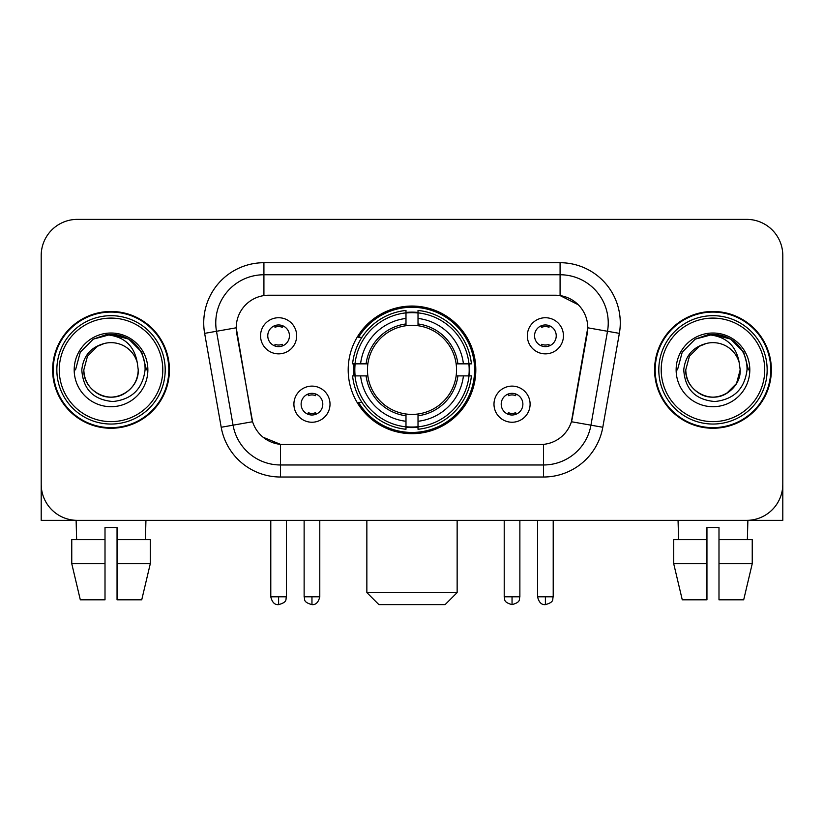 <?xml version="1.0" encoding="UTF-8"?>
<svg xmlns="http://www.w3.org/2000/svg" width="824" height="824" viewBox="0 0 824 824"><rect width="100%" height="100%" fill="white"/><g stroke="black" fill="none" stroke-linecap="round" stroke-linejoin="round"><path stroke-width="1.24" d="M348.192 369.863A63.809 63.809 0 0 0 412 433.671A63.809 63.809 0 0 0 475.808 369.863A63.809 63.809 0 0 0 412 306.054A63.809 63.809 0 0 0 348.192 369.863M530.1 404.172A18.056 18.056 0 0 1 512.044 422.238A18.056 18.056 0 0 1 493.988 404.172A18.056 18.056 0 0 1 512.044 386.116A18.056 18.056 0 0 1 530.1 404.172M501.208 404.172A10.836 10.836 0 0 0 512.044 415.008A10.836 10.836 0 0 0 522.88 404.172A10.836 10.836 0 0 0 512.044 393.336A10.836 10.836 0 0 0 501.208 404.172M330.012 404.172A18.056 18.056 0 0 1 311.956 422.238A18.056 18.056 0 0 1 293.9 404.172A18.056 18.056 0 0 1 311.956 386.116A18.056 18.056 0 0 1 330.012 404.172M301.121 404.172A10.836 10.836 0 0 0 311.956 415.008A10.836 10.836 0 0 0 322.792 404.172A10.836 10.836 0 0 0 311.956 393.336A10.836 10.836 0 0 0 301.121 404.172M563.451 335.79A18.056 18.056 0 0 1 545.395 353.857A18.056 18.056 0 0 1 527.329 335.79A18.056 18.056 0 0 1 545.395 317.734A18.056 18.056 0 0 1 563.451 335.79M534.56 335.79A10.836 10.836 0 0 0 545.395 346.626A10.836 10.836 0 0 0 556.231 335.79A10.836 10.836 0 0 0 545.395 324.955A10.836 10.836 0 0 0 534.56 335.79M296.671 335.79A18.056 18.056 0 0 1 278.605 353.857A18.056 18.056 0 0 1 260.549 335.79A18.056 18.056 0 0 1 278.605 317.734A18.056 18.056 0 0 1 296.671 335.79M267.769 335.79A10.836 10.836 0 0 0 278.605 346.626A10.836 10.836 0 0 0 289.44 335.79A10.836 10.836 0 0 0 278.605 324.955A10.836 10.836 0 0 0 267.769 335.79M221.203 427.265L204.64 333.359A60.193 60.193 0 0 1 263.917 262.712L560.083 262.712A60.193 60.193 0 0 1 619.36 333.359L602.797 427.265A60.193 60.193 0 0 1 543.521 477.014L280.479 477.014A60.193 60.193 0 0 1 221.203 427.265L252.587 421.733L236.725 333.37A32.507 32.507 0 0 1 268.737 295.219L555.263 295.219A32.507 32.507 0 0 1 587.275 333.37L572.412 417.644A32.507 32.507 0 0 1 540.4 444.507L283.6 444.507A32.507 32.507 0 0 1 251.588 417.644L236.231 327.798L216.496 331.279A48.153 48.153 0 0 1 263.917 274.752L560.083 274.752A48.153 48.153 0 0 1 607.504 331.279L590.942 425.174A48.153 48.153 0 0 1 543.521 464.973L280.479 464.973A48.153 48.153 0 0 1 233.058 425.174L216.496 331.279A48.153 48.153 0 0 1 215.764 322.915M353.918 375.888A58.391 58.391 0 0 1 353.918 363.848M52.633 369.863A58.391 58.391 0 0 0 111.024 428.253A58.391 58.391 0 0 0 169.414 369.863A58.391 58.391 0 0 0 111.024 311.472A58.391 58.391 0 0 0 52.633 369.863M654.586 369.863A58.391 58.391 0 0 0 712.976 428.253A58.391 58.391 0 0 0 771.367 369.863A58.391 58.391 0 0 0 712.976 311.472A58.391 58.391 0 0 0 654.586 369.863M263.917 262.712L263.917 295.579L555.263 295.219L560.083 295.579L578.242 304.736M236.231 327.725L236.591 322.915M540.4 444.507L283.6 444.507M280.479 477.014L280.479 444.352L263.124 437.256M607.504 331.279L587.769 327.798L571.413 421.733L590.942 425.174L607.504 331.279L619.36 333.359M572.412 417.644L572.216 418.664M251.784 418.664L251.588 417.644M782.8 255.492A36.112 36.112 0 0 0 746.688 219.38L77.312 219.38A36.112 36.112 0 0 0 41.2 255.492L41.2 484.234A36.112 36.112 0 0 0 77.312 520.346L746.688 520.346A36.112 36.112 0 0 0 782.8 484.234L782.8 255.492L782.8 520.346L643.153 520.346M41.2 255.492L41.2 520.346L180.847 520.346M746.688 219.38L77.312 219.38M77.312 520.346L746.688 520.346M71.76 539.617L71.76 563.688L80.309 599.81L71.76 563.688L71.76 539.617L105.009 539.617L105.009 527.576L117.049 527.576L117.049 539.617L150.298 539.617L150.298 563.688L141.738 599.81L150.298 563.688L117.049 563.688L117.049 539.617M145.941 520.346L145.415 539.617M105.009 539.617L105.009 599.81L80.309 599.81M71.76 563.688L105.009 563.688M141.738 599.81L117.049 599.81L117.049 563.688M76.117 520.346L76.632 539.617M162.792 369.863A51.768 51.768 0 0 0 111.024 318.095A51.768 51.768 0 0 0 59.256 369.863A51.768 51.768 0 0 0 111.024 421.631A51.768 51.768 0 0 0 162.792 369.863M165.202 369.863A54.178 54.178 0 0 0 111.024 315.685A54.178 54.178 0 0 0 56.846 369.863A54.178 54.178 0 0 0 111.024 424.041A54.178 54.178 0 0 0 165.202 369.863M168.817 369.863A57.783 57.783 0 0 0 111.024 312.08A57.783 57.783 0 0 0 53.241 369.863A57.783 57.783 0 0 0 111.024 427.646A57.783 57.783 0 0 0 168.817 369.863M137.258 362.632L138.236 369.863C137.865 380.122 133.333 387.98 124.63 393.429C107.676 404.285 82.894 389.979 83.821 369.863L87.468 356.256L97.417 346.296L104.277 343.505C90.795 347.172 83.306 355.958 81.803 369.863C83.08 389.299 93.452 399.856 112.929 401.535C131.974 399.444 142.686 388.887 145.076 369.863C145.292 358.44 141.058 348.995 132.376 341.517C124.475 335.759 115.69 333.493 106.028 334.729C123.816 336.141 134.23 345.441 137.258 362.632L138.236 369.863C137.865 380.122 133.333 387.98 124.63 393.429C107.676 404.285 82.894 389.979 83.821 369.863L87.468 356.256L97.417 346.296L104.277 343.505L97.417 346.296L87.468 356.256L83.821 369.863L87.468 356.256L97.417 346.296L104.277 343.505L97.417 346.296L87.468 356.256L83.821 369.863L87.468 356.256L97.417 346.296L104.277 343.505L97.417 346.296L87.468 356.256L83.821 369.863L87.468 356.256L97.417 346.296L104.277 343.505A27.213 27.213 0 0 1 137.258 362.632L138.236 369.863C139.163 389.979 114.382 404.285 97.417 393.429C88.724 387.98 84.182 380.122 83.821 369.863C82.894 389.979 107.676 404.285 124.63 393.429C133.333 387.98 137.865 380.122 138.236 369.863C137.865 380.122 133.333 387.98 124.63 393.429C107.676 404.285 82.894 389.979 83.821 369.863C82.894 389.979 107.676 404.285 124.63 393.429C133.333 387.98 137.865 380.122 138.236 369.863C139.163 389.979 114.382 404.285 97.417 393.429C88.724 387.98 84.182 380.122 83.821 369.863M74.191 369.863A36.843 36.843 0 0 0 111.024 406.706A36.843 36.843 0 0 0 147.867 369.863A36.843 36.843 0 0 0 111.024 333.02A36.843 36.843 0 0 0 74.191 369.863M113.815 396.931L112.95 397.003M106.028 334.729L93.287 339.138L80.299 352.126L75.54 369.863L80.299 352.126L93.287 339.138L111.024 334.379L128.771 339.138L141.759 352.126L146.507 369.863L141.759 352.126L128.771 339.138L111.024 334.379L93.287 339.138L80.299 352.126L75.54 369.863L80.299 352.126L93.287 339.138L111.024 334.379L128.771 339.138L141.759 352.126L146.507 369.863L141.759 352.126L128.771 339.138L111.024 334.379L93.287 339.138L80.299 352.126L75.54 369.863L80.299 352.126L93.287 339.138L111.024 334.379L128.771 339.138L141.759 352.126L146.507 369.863M445.104 604.62L378.896 604.62L366.855 592.58L457.145 592.58L445.104 604.62M418.015 426.853L418.015 429.273A59.709 59.709 0 0 0 471.41 375.888L468.99 375.888A57.309 57.309 0 0 1 418.015 426.853L418.015 421.28A51.768 51.768 0 0 0 463.418 375.888L456.136 375.888A44.547 44.547 0 0 0 418.015 325.727L418.015 312.873A57.309 57.309 0 0 1 468.99 363.848L471.41 363.848A59.709 59.709 0 0 0 418.015 310.452L418.015 312.873M355.01 375.888L352.59 375.888A59.709 59.709 0 0 0 405.985 429.273L405.985 426.853A57.309 57.309 0 0 1 355.01 375.888L360.582 375.888A51.768 51.768 0 0 0 405.985 421.28L405.985 413.998A44.547 44.547 0 0 0 456.136 375.888L457.917 375.888A46.309 46.309 0 0 1 418.015 415.78L418.015 421.28M405.985 312.873L405.985 310.452A59.709 59.709 0 0 0 352.59 363.848L355.01 363.848A57.309 57.309 0 0 1 405.985 312.873L405.985 318.445A51.768 51.768 0 0 0 360.582 363.848L367.864 363.848A44.547 44.547 0 0 0 405.985 413.998L405.985 415.78A46.309 46.309 0 0 1 366.083 375.888L360.582 375.888M355.134 375.888A57.186 57.186 0 0 1 355.134 363.848M418.015 312.996A57.186 57.186 0 0 0 405.985 312.996M468.866 363.848A57.186 57.186 0 0 1 468.866 375.888M468.99 363.848L463.418 363.848A51.768 51.768 0 0 0 418.015 318.445M463.418 375.888L468.99 375.888M405.985 421.28L405.985 426.853M456.136 363.848L463.418 363.848M418.015 414.07L418.015 415.78M405.985 413.998A44.547 44.547 0 0 1 367.864 375.888L366.083 375.888M418.015 426.729A57.186 57.186 0 0 1 405.985 426.729M360.582 363.848L355.01 363.848M405.985 325.655L405.985 318.445M418.015 325.727A44.547 44.547 0 0 0 367.864 363.848L366.083 363.848A46.309 46.309 0 0 1 405.985 323.945M418.015 325.655L418.015 323.945A46.309 46.309 0 0 1 457.917 363.848M361.911 337.356L358.502 337.356A62.603 62.603 0 0 1 474.603 369.863A62.603 62.603 0 0 1 358.502 402.369L361.911 402.369M275 346.008L275 344.298A9.239 9.239 0 0 0 282.22 344.298L282.22 346.008M282.22 325.583L282.22 327.293A9.239 9.239 0 0 0 275 327.293L275 325.583M541.78 346.008L541.78 344.298A9.239 9.239 0 0 0 549 344.298L549 346.008M549 325.583L549 327.293A9.239 9.239 0 0 0 541.78 327.293L541.78 325.583M308.341 414.39L308.341 412.68A9.239 9.239 0 0 0 315.571 412.68L315.571 414.39M315.571 393.954L315.571 395.674A9.239 9.239 0 0 0 308.341 395.674L308.341 393.954M508.429 414.39L508.429 412.68A9.239 9.239 0 0 0 515.659 412.68L515.659 414.39M515.659 393.954L515.659 395.674A9.239 9.239 0 0 0 508.429 395.674L508.429 393.954M673.702 539.617L673.702 563.688L682.262 599.81L673.702 563.688L673.702 539.617L706.951 539.617L706.951 527.576L718.991 527.576L718.991 539.617L752.24 539.617L752.24 563.688L743.691 599.81L752.24 563.688L718.991 563.688L718.991 539.617M747.883 520.346L747.368 539.617M706.951 539.617L706.951 599.81L682.262 599.81M673.702 563.688L706.951 563.688M743.691 599.81L718.991 599.81L718.991 563.688M678.059 520.346L678.585 539.617M764.744 369.863A51.768 51.768 0 0 0 712.976 318.095A51.768 51.768 0 0 0 661.209 369.863A51.768 51.768 0 0 0 712.976 421.631A51.768 51.768 0 0 0 764.744 369.863M767.154 369.863A54.178 54.178 0 0 0 712.976 315.685A54.178 54.178 0 0 0 658.798 369.863A54.178 54.178 0 0 0 712.976 424.041A54.178 54.178 0 0 0 767.154 369.863M770.759 369.863A57.783 57.783 0 0 0 712.976 312.08A57.783 57.783 0 0 0 655.183 369.863A57.783 57.783 0 0 0 712.976 427.646A57.783 57.783 0 0 0 770.759 369.863M739.2 362.632L740.179 369.863C739.818 380.122 735.276 387.98 726.583 393.429C709.619 404.285 684.837 389.979 685.764 369.863L689.41 356.256L699.37 346.296L706.22 343.505A27.213 27.213 0 0 1 739.2 362.632L740.179 369.863C739.818 380.122 735.276 387.98 726.583 393.429C709.619 404.285 684.837 389.979 685.764 369.863L689.41 356.256L699.37 346.296L706.22 343.505C692.737 347.172 685.249 355.958 683.755 369.863C685.032 389.299 695.404 399.856 714.882 401.535C733.916 399.444 744.628 388.887 747.028 369.863C747.234 358.44 743.001 348.995 734.318 341.517C726.418 335.759 717.642 333.493 707.971 334.729C725.769 336.141 736.172 345.441 739.2 362.632L740.179 369.863L736.532 383.469L726.583 393.429M685.764 369.863L689.41 356.256L699.37 346.296L706.22 343.505L699.37 346.296L689.41 356.256L685.764 369.863L689.41 356.256L699.37 346.296L706.22 343.505L699.37 346.296L689.41 356.256L685.764 369.863C686.135 380.122 690.666 387.98 699.37 393.429C716.324 404.285 741.106 389.979 740.179 369.863C739.818 380.122 735.276 387.98 726.583 393.429C709.619 404.285 684.837 389.979 685.764 369.863L689.41 356.256L699.37 346.296L706.22 343.505L699.37 346.296L689.41 356.256L685.764 369.863L689.41 356.256L699.37 346.296M676.133 369.863A36.843 36.843 0 0 0 712.976 406.706A36.843 36.843 0 0 0 749.809 369.863A36.843 36.843 0 0 0 712.976 333.02A36.843 36.843 0 0 0 676.133 369.863M715.757 396.931L714.902 397.003M677.493 369.863L682.241 352.126L695.229 339.138L712.976 334.379L730.713 339.138L743.701 352.126L748.46 369.863L743.701 352.126L730.713 339.138L712.976 334.379L695.229 339.138L682.241 352.126L677.493 369.863L682.241 352.126L695.229 339.138L712.976 334.379L730.713 339.138L743.701 352.126L748.46 369.863L743.701 352.126L730.713 339.138L712.976 334.379L695.229 339.138L682.241 352.126L677.493 369.863L682.241 352.126L695.229 339.138L712.976 334.379L730.713 339.138L743.701 352.126L748.46 369.863L743.701 352.126L730.713 339.138L712.976 334.379L695.229 339.138L682.241 352.126L677.493 369.863L682.241 352.126L695.229 339.138L712.976 334.379L730.713 339.138L743.701 352.126L748.46 369.863L743.701 352.126L730.713 339.138L712.976 334.379L695.229 339.138L682.241 352.126L677.493 369.863L682.241 352.126L695.229 339.138L712.976 334.379L730.713 339.138L743.701 352.126L748.46 369.863L743.701 352.126L730.713 339.138L712.976 334.379L695.229 339.138L682.241 352.126L677.493 369.863L682.241 352.126L695.229 339.138L712.976 334.379L730.713 339.138L743.701 352.126L748.46 369.863L743.701 352.126L730.713 339.138L712.976 334.379L695.229 339.138L682.241 352.126L677.493 369.863L682.241 352.126L695.229 339.138L707.971 334.729M560.083 262.712L560.083 295.579M543.521 444.352L543.521 477.014M204.64 333.359L216.496 331.279M590.942 425.174L602.797 427.265M418.015 413.998A44.547 44.547 0 0 0 456.136 375.888M405.985 427.275A57.721 57.721 0 0 0 418.015 427.275M469.412 375.888A57.721 57.721 0 0 0 469.412 363.848M418.015 312.451A57.721 57.721 0 0 0 405.985 312.451M278.605 596.803L270.787 596.803C272.147 602.375 274.752 604.991 278.605 604.62L278.605 596.803L286.433 596.803L286.433 520.346M545.395 596.803L537.567 596.803C538.937 602.375 541.543 604.991 545.395 604.62L545.395 596.803L553.213 596.803L553.213 520.346M311.956 596.803L304.128 596.803C305.241 599.223 302.459 601.984 311.956 604.62L311.956 596.803L319.784 596.803L319.784 520.346M512.044 596.803L504.216 596.803C505.328 599.223 502.547 601.984 512.044 604.62L512.044 596.803L519.872 596.803L519.872 520.346M457.145 520.346L457.145 592.58M366.855 520.346L366.855 592.58M270.787 596.803L270.787 520.346M286.433 596.803C285.331 599.223 288.101 601.984 278.605 604.62M537.567 596.803L537.567 520.346M553.213 596.803C552.111 599.223 554.892 601.984 545.395 604.62M304.128 596.803L304.128 520.346M319.784 596.803C318.414 602.375 315.808 604.991 311.956 604.62M504.216 596.803L504.216 520.346M519.872 596.803C518.76 599.223 521.541 601.984 512.044 604.62"/></g></svg>
